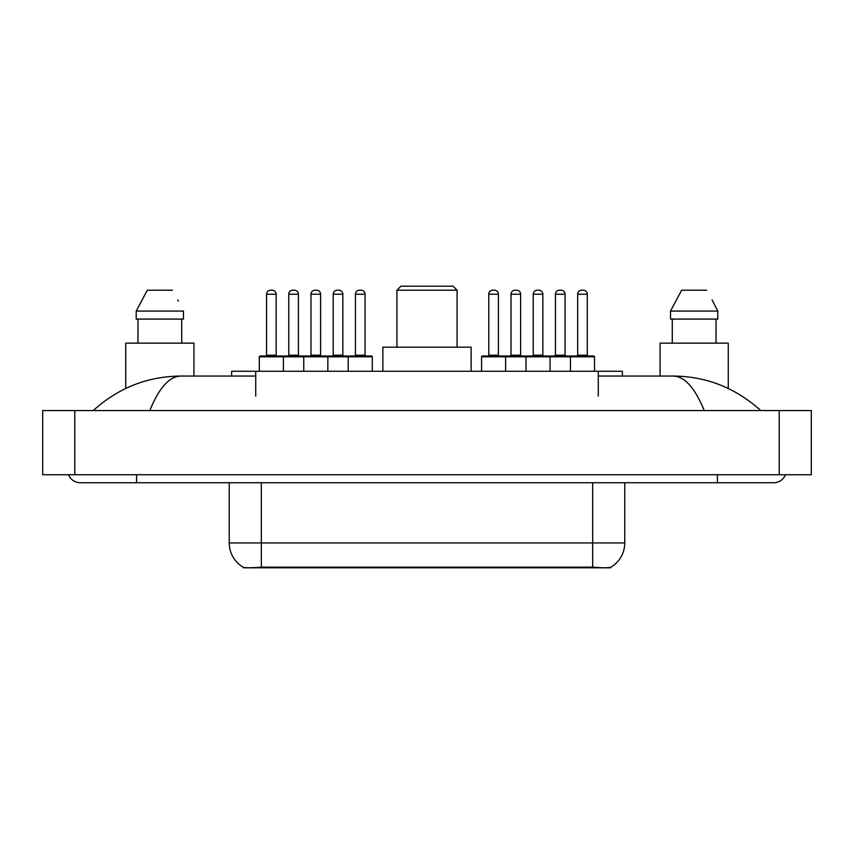 <?xml version="1.0" encoding="UTF-8"?>
<svg xmlns="http://www.w3.org/2000/svg" width="854" height="854" viewBox="0 0 854 854"><rect width="100%" height="100%" fill="white"/><g stroke="black" fill="none" stroke-linecap="round" stroke-linejoin="round"><path stroke-width="1.28" d="M231.658 376.059L231.658 371.244L622.342 371.244L622.342 376.059M610.727 567.237L610.727 567.803L243.273 567.803L243.273 567.237M68.512 474.739A12.842 12.842 0 0 0 80.404 482.756A12.842 12.842 0 0 1 68.512 474.739A12.842 12.842 0 0 0 80.404 482.756L773.596 482.756A12.842 12.842 0 0 0 785.488 474.739A12.842 12.842 0 0 1 773.596 482.756A12.842 12.842 0 0 0 785.488 474.739A12.842 12.842 0 0 1 773.596 482.756M704.208 410.55C695.007 387.897 684.662 376.4 673.198 376.059L598.28 376.059M255.72 376.059L180.802 376.059C169.338 376.4 158.993 387.897 149.792 410.55M74.789 410.55L811.3 410.55L811.3 474.739L42.7 474.739L42.7 410.55L74.789 410.55L74.789 474.739M673.198 376.059C706.311 376.315 735.507 387.812 760.754 410.55L758.021 408.073M95.979 408.073L93.246 410.55C118.375 387.865 147.561 376.358 180.802 376.059M229.235 482.756L229.235 542.93A28.075 28.075 0 0 0 243.112 567.152C245.194 567.963 251.257 567.963 261.324 567.152L592.676 567.152C602.721 567.963 608.795 567.963 610.888 567.152A28.075 28.075 0 0 0 624.765 542.93L624.765 482.756M193.933 376.059L193.933 343.159L125.741 343.159L125.741 388.463M181.721 319.086L181.721 343.159L181.721 319.086M136.202 311.069L147.304 290.211L136.202 311.069L136.202 319.086L183.471 319.086L183.471 311.069L136.202 311.069M178.401 301.163L177.76 299.946M137.953 319.086L137.953 343.159M172.359 290.211L147.304 290.211M728.259 388.463L728.259 343.159L660.067 343.159L660.067 376.059M712.727 301.163L717.798 311.069L670.529 311.069L681.641 290.211L670.529 311.069L670.529 319.086L717.798 319.086L717.798 311.069L717.798 319.086M717.798 311.069L712.097 299.946M672.279 319.086L672.279 343.159M716.047 343.159L716.047 319.086M706.696 290.211L681.641 290.211M372.28 356.801L259.317 356.801A0.801 0.801 0 0 1 260.118 356.001L371.479 356.001A0.801 0.801 0 0 1 372.28 356.801L372.28 371.244M283.389 371.244L283.389 356.801A0.801 0.801 0 0 0 282.589 356.001M276.173 294.224L266.544 294.224A4.014 4.014 0 0 1 270.547 290.211L272.159 290.211A4.014 4.014 0 0 1 276.173 294.224L276.173 355.189A0.801 0.801 0 0 0 276.974 356.001M266.544 294.224L266.544 355.189A0.801 0.801 0 0 1 265.743 356.001M259.317 356.801L259.317 371.244M303.768 371.244L303.768 356.801A0.801 0.801 0 0 1 304.568 356.001M327.84 371.244L327.84 356.801A0.801 0.801 0 0 0 327.029 356.001M320.613 294.224L310.984 294.224A4.014 4.014 0 0 1 314.998 290.211L316.599 290.211A4.014 4.014 0 0 1 320.613 294.224L320.613 355.189A0.801 0.801 0 0 0 321.414 356.001M310.984 294.224L310.984 355.189A0.801 0.801 0 0 1 310.183 356.001M348.218 371.244L348.218 356.801A0.801 0.801 0 0 1 349.019 356.001M365.064 294.224L355.435 294.224A4.014 4.014 0 0 1 359.449 290.211L361.05 290.211A4.014 4.014 0 0 1 365.064 294.224L365.064 355.189A0.801 0.801 0 0 0 365.864 356.001M355.435 294.224L355.435 355.189A0.801 0.801 0 0 1 354.634 356.001M570.451 371.244L570.451 356.801A0.801 0.801 0 0 1 571.251 356.001L593.722 356.001A0.801 0.801 0 0 1 594.523 356.801L481.56 356.801A0.801 0.801 0 0 1 482.361 356.001L549.271 356.001A0.801 0.801 0 0 1 550.072 356.801L550.072 371.244M505.621 371.244L505.621 356.801A0.801 0.801 0 0 0 504.821 356.001M498.405 294.224L488.776 294.224A4.014 4.014 0 0 1 492.79 290.211L494.391 290.211A4.014 4.014 0 0 1 498.405 294.224L498.405 355.189A0.801 0.801 0 0 0 499.206 356.001M488.776 294.224L488.776 355.189A0.801 0.801 0 0 1 487.976 356.001M494.391 290.211L492.79 290.211M481.56 356.801L481.56 371.244M526 371.244L526 356.801A0.801 0.801 0 0 1 526.801 356.001M542.856 294.224L533.227 294.224A4.014 4.014 0 0 1 537.241 290.211L538.842 290.211A4.014 4.014 0 0 1 542.856 294.224L542.856 355.189A0.801 0.801 0 0 0 543.656 356.001M533.227 294.224L533.227 355.189A0.801 0.801 0 0 1 532.426 356.001M538.842 290.211L537.241 290.211M587.296 294.224L577.667 294.224A4.014 4.014 0 0 1 581.681 290.211L583.293 290.211A4.014 4.014 0 0 1 587.296 294.224L587.296 355.189A0.801 0.801 0 0 0 588.096 356.001M577.667 294.224L577.667 355.189A0.801 0.801 0 0 1 576.866 356.001M583.293 290.211L581.681 290.211M594.523 356.801L594.523 371.244M288.769 294.224A4.014 4.014 0 0 1 292.773 290.211L294.384 290.211A4.014 4.014 0 0 1 298.388 294.224L288.769 294.224L288.769 355.189A0.801 0.801 0 0 1 287.958 356.001M298.388 294.224L298.388 355.189A0.801 0.801 0 0 0 299.199 356.001M294.384 290.211L292.773 290.211M333.209 294.224A4.014 4.014 0 0 1 337.223 290.211L338.824 290.211A4.014 4.014 0 0 1 342.838 294.224L333.209 294.224L333.209 355.189A0.801 0.801 0 0 1 332.409 356.001M342.838 294.224L342.838 355.189A0.801 0.801 0 0 0 343.639 356.001M338.824 290.211L337.223 290.211M511.002 294.224A4.014 4.014 0 0 1 515.015 290.211L516.617 290.211A4.014 4.014 0 0 1 520.63 294.224L511.002 294.224L511.002 355.189A0.801 0.801 0 0 1 510.201 356.001M520.63 294.224L520.63 355.189A0.801 0.801 0 0 0 521.431 356.001M516.617 290.211L515.015 290.211M549.026 356.001L571.251 356.001M555.452 294.224A4.014 4.014 0 0 1 559.455 290.211L561.067 290.211A4.014 4.014 0 0 1 565.07 294.224L555.452 294.224L555.452 355.189A0.801 0.801 0 0 1 554.641 356.001M565.07 294.224L565.07 355.189A0.801 0.801 0 0 0 565.882 356.001M561.067 290.211L559.455 290.211M396.918 290.211L457.082 290.211L453.079 286.197L400.921 286.197L396.918 290.211L396.918 347.172M457.082 290.211L457.082 347.172M471.13 371.244L471.13 347.172L382.87 347.172L382.87 371.244M589.068 567.803L589.068 567.013M264.932 567.803L264.932 567.013M255.72 396.107L255.72 371.244M598.28 396.107L598.28 371.244M717.435 474.739L717.435 482.756M136.565 474.739L136.565 482.756M779.211 410.55L779.211 474.739M592.676 567.152L592.676 542.93L624.765 542.93M229.235 542.93L261.324 542.93L261.324 567.152M261.324 482.756L261.324 542.93L592.676 542.93L592.676 482.756M266.544 355.189L276.173 355.189M310.984 355.189L320.613 355.189M355.435 355.189L365.064 355.189M488.776 355.189L498.405 355.189M533.227 355.189L542.856 355.189M577.667 355.189L587.296 355.189M288.769 355.189L298.388 355.189M333.209 355.189L342.838 355.189M511.002 355.189L520.63 355.189M555.452 355.189L565.07 355.189"/></g></svg>
